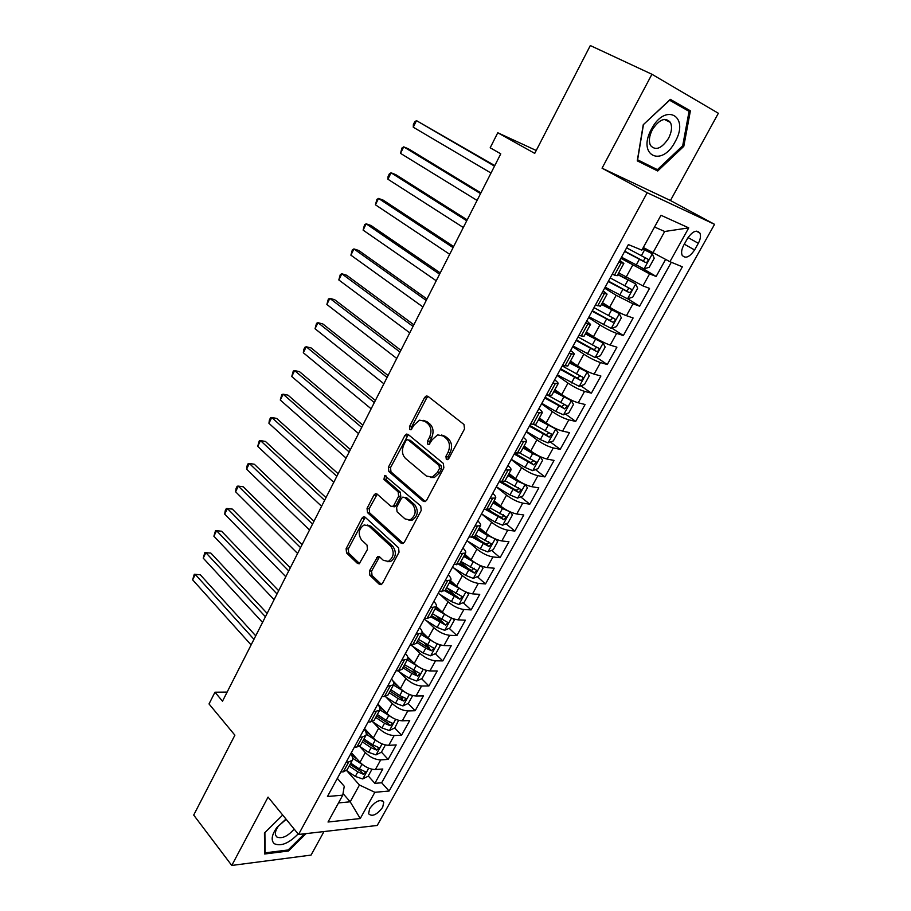 <?xml version="1.0" encoding="UTF-8"?>
<svg xmlns="http://www.w3.org/2000/svg" width="911" height="911" viewBox="0 0 911 911"><rect width="100%" height="100%" fill="white"/><g stroke="black" fill="none" stroke-linecap="round" stroke-linejoin="round"><path stroke-width="1.37" d="M446.31 459.395L447.597 459.656L448.759 458.609L464.53 428.922L463.972 424.492L427.942 396.296L426.314 395.978L424.56 397.526L409.495 426.564L409.848 429.559L411.009 429.798L414.118 425.004L419.515 420.165L424.856 421.246L427.783 423.604C431.313 427.191 431.86 431.814 429.445 437.462L427.464 441.231L427.828 444.272L429.058 444.522L432.201 439.694L437.587 434.877L443.213 435.982L446.219 438.407C449.84 442.074 450.421 446.777 447.961 452.494L445.935 456.309L446.31 459.395M382.677 807.317L383.77 802.135C380.217 798.867 375.514 801.031 369.661 808.626L368.591 813.762C372.166 817.03 376.858 814.878 382.677 807.317M369.422 570.935L369.877 575.296L379.215 584.224L381.105 584.668L382.472 583.382L399.041 552.191L398.551 547.784L365.129 517.209L363.421 516.822L361.974 518.165L346.123 548.718L346.556 552.977L357.431 563.397L359.219 563.818L367.475 549.39L367.019 545.074L361.53 539.95C357.772 533.846 358.649 528.835 364.172 524.93L368.807 525.989L390.751 546.167C394.657 552.294 393.837 557.384 388.28 561.427L383.28 560.288L379.602 556.849L377.769 556.439L369.422 570.935L371.586 571.117L372.052 575.467L381.379 584.372L379.215 584.224M651.934 74.269L602.057 168.193L670.45 200.522L718.358 113.271L651.934 74.269L590.317 45.55L534.734 153.39L497.77 132.755L490.186 147.776L500.765 153.834L222.5 701.197L214.962 692.212L209.018 703.952L234.89 735.177L193.701 815.072L231.77 865.45L311.05 855.099L323.974 831.561M602.057 168.193L647.209 192.722L298.557 834.465L268.062 797.102L231.77 865.45M423.239 501.244L425.107 501.631L426.655 500.219L443.862 467.821L443.327 463.403L408.128 434.433L406.465 434.091L404.826 435.583L388.371 467.275L388.849 471.545L423.239 501.244L425.335 501.54M421.235 510.411L404.359 542.193L402.901 543.537L401.022 543.127L367.509 512.631L367.053 508.372L373.931 495.106L375.434 493.716L377.131 494.104L390.682 506.129L392.447 506.527L393.951 505.138L398.642 496.188L398.153 491.86L383.941 479.448L384.693 475.462L420.723 505.992L421.235 510.411M368.26 775.967L374.876 783.335L382.814 769.009L375.366 769.544L380.707 759.888C375.264 759.728 370.139 757.292 365.311 752.577L359.64 746.36M381.436 752.133L388.143 759.41L396.183 744.925L388.758 745.323L394.167 735.553C388.746 735.302 383.588 732.854 378.691 728.185L372.747 721.831M388.86 721.797L389.555 722.537M394.714 727.98L401.58 735.211L409.711 720.555L402.32 720.817L407.786 710.933C402.389 710.591 397.196 708.12 392.231 703.497L385.968 696.995M401.182 696.391L402.844 698.099M408.094 703.486L415.154 710.728L423.387 695.913L416.031 696.015L421.565 686.017C416.179 685.596 410.975 683.091 405.93 678.524L399.325 671.851M413.093 670.211L416.225 673.331M421.634 678.718L428.899 685.972L437.223 670.963L429.912 670.94L435.515 660.817C430.14 660.293 424.902 657.776 419.8 653.255L412.797 646.4M424.674 643.348L429.673 648.199M435.31 653.654L442.803 660.908L451.23 645.74L443.953 645.546L449.624 635.309C444.272 634.694 439.011 632.154 433.83 627.69L426.394 620.619M436.084 616.007L443.099 622.612M449.146 628.294L456.878 635.559L465.396 620.197L458.165 619.867L463.893 609.505C458.575 608.787 453.279 606.225 448.018 601.807L440.093 594.507M447.255 588.153L456.092 596.204M463.141 602.638L471.112 609.903L479.733 594.371L472.547 593.87L478.343 583.382C473.037 582.573 467.719 579.988 462.389 575.627L453.906 568.054M460.681 561.996L468.3 568.726M477.284 576.663L485.517 583.94L494.24 568.213L487.1 567.564L492.965 556.951C487.681 556.04 482.34 553.421 476.931 549.117L467.81 541.236M474.859 536.055L480.143 540.587M491.587 550.381L500.093 557.669L508.93 541.76L501.824 540.94L507.769 530.191C502.508 529.177 497.133 526.547 491.644 522.288L481.782 514.043M488.968 509.613L491.678 511.857M506.049 523.779L514.852 531.079L523.791 514.977L516.742 513.986L522.755 503.111C517.516 501.984 512.107 499.33 506.539 495.14L496.29 486.85M501.802 481.725L502.758 482.488M520.671 496.859L529.792 504.17L538.834 487.863L531.83 486.702L537.923 475.69C532.707 474.46 527.275 471.773 521.627 467.65L511.208 459.508M535.463 469.598L544.903 476.92L554.07 460.419L547.112 459.076L553.284 447.939C548.092 446.584 542.626 443.873 536.886 439.808L526.296 431.825M550.415 442.006L560.208 449.339L569.489 432.634L562.588 431.108L568.828 419.834C563.67 418.365 558.17 415.632 552.351 411.635L541.578 403.801M565.526 414.072L575.706 421.417L585.09 404.507L578.246 402.799L584.566 391.377C579.442 389.794 573.919 387.027 567.997 383.098L557.042 375.434M580.797 385.786L591.398 393.153L600.896 376.015L594.109 374.125L600.508 362.555C595.407 360.847 589.85 358.069 583.849 354.208L572.712 346.704M596.25 357.135L607.273 364.525L616.906 347.182L610.176 345.087L616.656 333.369C611.577 331.547 605.997 328.734 599.905 324.942L588.574 317.609M611.85 328.131L623.363 335.544L633.111 317.973L626.449 315.684L633.008 303.818L616.166 295.301L604.642 288.149M627.622 298.74L639.659 306.187L649.532 288.388L642.927 285.895L618.683 272.89M375.366 769.544C369.923 769.419 364.799 766.994 359.993 762.268L351.35 752.668M388.758 745.323C383.337 745.107 378.19 742.659 373.316 737.978L364.537 728.493M402.32 720.817C396.911 720.51 391.741 718.05 386.799 713.404L377.871 704.032M416.031 696.015C410.645 695.628 405.441 693.146 400.441 688.557L392.857 680.813M429.912 670.94C424.537 670.45 419.311 667.945 414.232 663.402L407.707 656.933M443.953 645.546C438.601 644.977 433.351 642.437 428.193 637.951L422.1 632.086M458.165 619.867C452.835 619.195 447.552 616.633 442.325 612.203L436.312 606.589M472.547 593.87C467.229 593.095 461.923 590.522 456.616 586.137L450.512 580.614M487.1 567.564C481.805 566.688 476.464 564.091 471.089 559.764L464.883 554.321M501.824 540.94C496.563 539.961 491.188 537.331 485.734 533.06L479.425 527.708M516.742 513.986C511.492 512.904 506.095 510.251 500.56 506.038L494.138 500.777M531.83 486.702C526.615 485.506 521.183 482.83 515.569 478.685L509.044 473.515M547.112 459.076C541.92 457.777 536.465 455.079 530.76 450.991L524.121 445.912M562.588 431.108C557.418 429.696 551.929 426.974 546.144 422.943L539.392 417.967M578.246 402.799C573.099 401.261 567.599 398.517 561.723 394.554L554.856 389.68M594.109 374.125C588.996 372.474 583.45 369.695 577.494 365.801L570.514 361.029M610.176 345.087C605.086 343.31 599.518 340.509 593.46 336.694L586.365 332.025M626.449 315.684C621.382 313.783 615.779 310.958 609.641 307.201L602.422 302.646M687.486 238.488L683.717 245.241C681.599 249.284 681.075 252.632 682.157 255.285C685.459 258.952 689.604 257.175 694.592 249.956L698.327 243.294C700.479 239.206 701.014 235.812 699.91 233.114C696.619 229.458 692.474 231.246 687.486 238.488M647.209 192.722L714.554 224.334L377.222 825.468L298.557 834.465M374.876 783.335L381.663 782.777L389.122 791.033L682.35 266.809L669.927 261.696L643.303 247.485M389.122 791.033L374.854 792.297L360.255 818.545L328.017 822.018L342.764 795.155L327.448 796.51L628.385 244.592L641.856 250.138L660.976 215.281L688.739 227.875L669.927 261.696M641.72 267.891L656.148 276.454L649.577 273.881L620.915 258.314M617.134 275.714L612.192 274.291M619.787 260.364L623.841 263.45L618.956 261.89M340.805 772.004L343.356 771.822L347.091 769.852M350.633 753.978C352.659 756.517 353.229 758.601 352.352 760.23L348.754 761.938L346.203 762.097M354.356 747.157L356.896 747.02L360.585 745.152M364.093 729.301C366.154 731.795 366.757 733.833 365.915 735.416L362.362 737.01L359.822 737.124M368.067 722.002L370.606 721.911L374.25 720.168M377.712 704.328C379.807 706.788 380.456 708.781 379.636 710.295L373.601 711.855M381.948 696.539L384.476 696.505L388.063 694.877M391.491 679.048C393.632 681.485 394.315 683.421 393.529 684.878L387.551 686.279M396 670.781L398.506 670.792L402.047 669.289M405.429 653.483C407.616 655.874 408.333 657.765 407.593 659.154L401.671 660.384M410.223 644.703L412.717 644.76L416.202 643.382M419.55 627.599C421.77 629.957 422.533 631.79 421.816 633.122L415.951 634.181M424.617 618.307L427.1 618.421L430.539 617.168M433.83 601.397C436.096 603.72 436.893 605.508 436.221 606.76L430.425 607.66M439.182 591.581L445.035 590.624M448.292 574.887C450.603 577.164 451.435 578.895 450.797 580.091L445.069 580.797M453.94 564.524L459.725 563.761M462.925 548.046C465.282 550.278 466.159 551.952 465.555 553.079L459.896 553.615M468.869 537.137L474.585 536.568M477.74 520.876C480.143 523.062 481.065 524.69 480.507 525.738L474.904 526.08M484.003 509.397L489.628 509.033M492.737 493.363C495.185 495.516 496.153 497.076 495.63 498.055L490.107 498.203M499.308 481.315L504.865 481.145M507.928 465.51C510.422 467.616 511.435 469.119 510.946 470.019L505.491 469.974M514.829 452.869L520.295 452.915M523.301 437.314C525.852 439.364 526.9 440.81 526.467 441.63L521.081 441.391M530.532 424.059L535.93 424.321M538.879 408.754C541.476 410.759 542.569 412.136 542.182 412.877L536.875 412.432M546.441 394.873L551.759 395.351M554.651 379.83C557.293 381.789 558.443 383.098 558.09 383.759L552.863 383.098M562.565 365.322L567.781 366.028M570.616 350.541C573.315 352.443 574.511 353.684 574.215 354.265L569.068 353.388M578.884 335.373L584.019 336.307M586.798 320.866L590.533 324.384L585.477 323.291M595.43 305.037L600.474 306.21M603.184 290.814L607.079 294.116L602.114 292.784M639.659 306.187L633.008 303.818M623.363 335.544L616.656 333.369M607.273 364.525L600.508 362.555M591.398 393.153L584.566 391.377M575.706 421.417L568.828 419.834M560.208 449.339L553.284 447.939M544.903 476.92L537.923 475.69M529.792 504.17L522.755 503.111M514.852 531.079L507.769 530.191M500.093 557.669L492.965 556.951M485.517 583.94L478.343 583.382M471.112 609.903L463.893 609.505M456.878 635.559L449.624 635.309M442.803 660.908L435.515 660.817M428.899 685.972L421.565 686.017M415.154 710.728L407.786 710.933M401.58 735.211L394.167 735.553M388.143 759.41L380.707 759.888M381.663 782.777L671.316 262.266M656.148 276.454L665.565 259.487M343.026 793.561L350.2 801.805L359.458 785.02L346.681 770.604M652.834 253.007L664.7 231.485L654.542 227.021M670.45 200.522L714.554 224.334M227.135 692.087L214.962 692.212M536.237 150.486L497.77 132.755M338.505 802.91L350.2 801.805L360.255 818.545M337.332 778.37L344.256 786.273L342.764 795.155M359.458 785.02L374.854 792.297M664.7 231.485L688.739 227.875M643.257 124.727L637.267 160.86L657.719 170.995L683.785 146.352L690.39 110.835L670.337 99.345L643.257 124.727L669.631 100.244L689.069 111.358L682.692 145.783L657.423 169.662L637.609 159.812L643.417 124.83M282.706 815.049L264.452 833.007L264.634 854.006L288.468 851.011L306.05 833.611M637.313 160.575L647.596 165.665L648.211 165.085M679.868 106.109L669.665 99.959M679.925 105.824L690.39 110.835M682.681 145.794L683.785 146.352M647.596 165.665L657.719 170.995M287.682 850.031L288.468 851.011M448.098 459.395L448.053 456.684L450.068 452.881C452.528 447.176 451.958 442.484 448.326 438.806L446.219 438.407M441.562 435.025L445.32 436.403L448.326 438.806M423.364 420.358L426.974 421.679L429.901 424.025C433.42 427.612 433.978 432.224 431.563 437.861L429.593 441.63L429.582 444.249M428.216 396.513L426.678 397.993L411.613 426.986L411.578 429.491M408.322 434.593L390.512 467.628L390.99 471.887L425.357 501.528M439.444 468.539L439.068 465.453L408.253 439.967L407.08 439.717L405.93 440.753L403.892 444.67C401.535 450.205 402.07 454.783 405.475 458.404L426.348 475.997L432.19 477.182L437.326 472.536L439.444 468.539L441.562 468.892L441.197 465.817L439.068 465.453M408.208 439.933L410.371 440.355L441.197 465.817M430.447 477.489L434.308 477.523L439.455 472.889L437.326 472.536M441.562 468.892L439.455 472.889M401.022 543.127L403.174 543.343L369.661 512.904L367.509 512.631M377.222 494.183L369.206 508.645L369.661 512.904M393.062 506.607L394.6 506.801L396.091 505.423L400.783 496.484L400.293 492.168L386.082 479.778L383.941 479.448M386.298 476.1L386.082 479.778M405.031 518.894L409.973 519.953C415.803 515.831 416.68 510.672 412.637 504.5L404.621 497.497L402.833 497.11L401.307 498.511L396.592 507.473L397.082 511.823L405.031 518.894M408.88 520.192L412.125 520.215C417.944 516.104 418.821 510.957 414.778 504.785L412.637 504.5M404.404 497.338L406.761 497.793L414.778 504.785M379.557 556.815L371.586 571.117M387.357 561.654L390.443 561.62C396 557.589 396.82 552.51 392.914 546.384L390.751 546.167M367.19 524.975L370.959 526.239L392.914 546.384M365.186 517.266L348.287 548.934L348.719 553.182L359.606 563.579L357.431 563.397M621.507 257.209L643.94 268.859L649.236 267.299L654.223 258.257L652.276 253.748L642.528 248.897M652.276 253.748L642.665 248.646M494.787 165.586L416.464 120.628L413.264 127.21L491.006 173.033M624.639 251.47L645.443 262.414C647.414 262.357 648.256 261.298 647.972 259.236L626.62 247.838M644.829 257.528C645.045 259.703 644.088 260.648 641.982 260.375L624.798 251.185M494.514 166.132L416.464 120.628L414.664 121.903L413.378 124.534L413.264 127.21M675.119 141.74C689.969 116.164 665.451 102.055 651.467 129.123C636.766 155.553 661.796 167.897 675.119 141.74M668.537 138.324C671.737 132.004 672.352 126.697 670.394 122.404C665.315 116.881 659.291 119.307 652.344 129.681C649.201 135.978 648.586 141.239 650.5 145.464C655.601 151.032 661.614 148.652 668.537 138.324M285.986 819.057L276.853 827.552C271.626 834.966 270.783 840.352 274.325 843.723C280.964 846.604 288.901 843.347 298.136 833.952M286.179 819.308L278.584 825.935C275.896 829.579 274.906 832.677 275.589 835.205L276.842 836.993C281.932 839.02 287.705 836.389 294.173 829.09M304.525 833.781L288.149 849.974L265.067 852.855L264.896 832.574M264.623 852.286L265.067 852.855M605.166 287.181L627.44 298.797L632.746 297.157L637.666 288.24L635.662 283.879L617.726 274.632M635.662 283.879L617.909 274.291M480.917 192.881L408.413 148.812L403.687 146.853L400.521 153.355L477.079 200.431M608.252 281.522L628.886 292.454C630.833 292.397 631.676 291.361 631.414 289.334L610.211 277.935M628.385 287.717C628.431 289.789 627.463 290.677 625.481 290.37L608.457 281.146M480.541 193.61L403.687 146.853L401.933 148.037L400.521 153.355M589.03 316.777L611.144 328.359L616.462 326.639L621.325 317.825L619.264 313.623L601.442 304.433M619.264 313.623L601.681 304.001M467.195 219.858L395.784 174.639L391.047 172.783L387.915 179.228L463.312 227.511M592.082 311.186L612.545 322.118C614.458 322.05 615.301 321.036 615.062 319.066L594.006 307.645M612.124 317.506C612.044 319.488 611.076 320.308 609.197 319.977L592.321 310.731M466.739 220.769L391.047 172.783L389.339 173.876L388.086 176.449L387.915 179.228M573.087 346.009L595.054 357.533L600.383 355.745L605.177 347.057L603.071 342.991L585.363 333.859M603.071 342.991L585.648 333.346M453.644 246.528L383.303 200.192L378.543 198.439L375.434 204.804L449.692 254.294M576.105 340.486L596.409 351.407C598.299 351.327 599.142 350.325 598.926 348.412L578.007 336.99M596.045 346.909C595.874 348.788 594.894 349.562 593.118 349.22L576.401 339.94M453.086 247.633L378.543 198.439L376.881 199.452L375.434 204.804M557.35 374.865L579.157 386.355L584.498 384.488L589.246 375.901L587.083 371.984L569.489 362.908M587.083 371.984L569.819 362.305M440.229 272.913L370.948 225.472L366.176 223.821L363.102 230.119L436.232 280.77M560.333 369.41L580.466 380.331C582.345 380.24 583.188 379.261 582.983 377.382L562.212 365.96M580.159 375.936L577.232 378.088L560.664 368.784M439.58 274.177L366.176 223.821L364.559 224.744L363.102 230.119M541.817 403.368L555.824 411.43L563.465 414.812L568.817 412.877L573.509 404.404L571.288 400.624L553.808 391.593M571.288 400.624L568.76 398.824M568.134 398.494L554.184 390.91M426.974 298.99L358.729 250.479L353.935 248.931L350.894 255.171L422.92 306.95M544.755 397.982L564.74 408.891L567.246 405.999L547.693 395.192M564.467 404.586L561.552 406.602L545.131 397.276M426.234 300.436L353.935 248.931L352.363 249.773L350.894 255.171M526.467 431.507L540.348 439.603L547.966 442.917L553.33 440.924L557.953 432.543L555.699 428.899L538.333 419.925M555.699 428.899L554.287 427.863M551.337 426.291L538.743 419.162M413.856 324.783L346.635 275.236L341.819 273.778L338.812 279.95L409.756 332.845M529.371 426.189L549.196 437.098L551.69 434.251L534.62 424.811M548.946 432.884L546.065 434.763L529.792 425.414M413.036 326.4L341.819 273.778L340.304 274.541L338.812 279.95M511.31 459.315L525.055 467.434L532.662 470.668L538.037 468.618L542.603 460.34L540.291 456.832L532.673 453.564L523.039 447.905M540.291 456.832L539.654 456.354M534.153 453.314L523.495 447.073M400.886 350.291L334.679 299.719L329.839 298.364L326.867 304.468L396.74 358.444M514.18 454.054L533.846 464.952L536.34 462.162L520.113 453.166M533.618 460.818L530.771 462.572L514.647 453.2M399.986 352.067L329.839 298.364L328.359 299.047L326.867 304.468M496.336 486.77L509.955 494.924L517.55 498.089L522.925 495.971L527.435 487.795L525.146 484.504L517.482 481.224L507.928 475.542M516.742 479.573L508.429 474.631M388.063 375.526L322.836 323.952L317.985 322.688L315.035 328.734L383.873 383.77M499.171 481.577L518.689 492.464L521.172 489.719L505.081 480.757M518.348 487.476C518.587 489.344 517.699 490.209 515.66 490.05L501.346 481.646M387.084 377.461L317.985 322.688L316.55 323.291L315.035 328.734M509.556 511.583L502.473 508.543L493.01 502.838M500.731 506.186L493.546 501.859M510.206 511.88L512.46 514.92L507.996 522.994L502.61 525.18L495.037 522.071L481.543 513.895M375.378 400.476L311.118 347.934L306.244 346.772L303.329 352.751L371.141 408.811M485.791 509.648L503.715 519.646L506.186 516.947L490.198 507.996M503.441 514.704C503.612 516.526 502.701 517.357 500.731 517.186L488.25 509.796M374.319 402.571L306.244 346.772L304.855 347.296L303.693 349.676L303.329 352.751M494.138 538.39L487.647 535.531L478.275 529.815M485.256 532.662L478.856 528.756M495.561 539.039L497.657 541.715L493.25 549.697L487.852 551.929L480.302 548.9L466.933 540.701M362.829 425.164L299.514 371.677L294.629 370.595L291.748 376.516L358.547 433.579M472.695 537.467L488.911 546.498L491.393 543.833L475.496 534.905M488.706 541.612C488.808 543.377 487.897 544.174 485.984 543.992L474.255 536.989M361.69 427.407L294.629 370.595L293.285 371.039L291.748 376.516M478.89 564.854L463.71 556.462M470.076 558.876L464.325 555.334M481.11 565.868L483.035 568.191L478.685 576.071L473.276 578.371L465.749 575.399L452.494 567.177M350.416 449.578L288.035 395.169L283.139 394.178L280.281 400.031L346.1 458.085M458.962 564.478L474.301 573.019L476.76 570.411L460.966 561.483M474.153 568.191L471.42 570.48L459.861 563.51M349.198 451.981L283.139 394.178L281.841 394.543L280.281 400.031M463.824 591L449.328 582.778M455.158 584.816L449.977 581.594M466.865 592.389L468.584 594.348L464.28 602.137L458.871 604.494L451.366 601.579L438.225 593.334M338.14 473.731L276.671 418.422L271.763 417.511L268.939 423.308L333.779 482.318M444.887 590.875L459.861 599.233L462.321 596.659L446.606 587.754M459.861 599.233L457.026 596.648L445.559 589.668M336.842 476.282L271.763 417.511L270.499 417.819L269.371 420.13L268.939 423.308M448.964 616.827L435.105 608.799M440.491 610.495L435.8 607.535M452.813 618.592L454.304 620.197L450.057 627.895L444.648 630.298L437.155 627.451L424.127 619.195M325.99 497.634L265.431 441.436L260.5 440.617L257.699 446.356L321.583 506.288M430.732 616.793L445.593 625.128L448.041 622.589L432.429 613.707M445.593 625.128L442.803 622.509L431.438 615.517M324.623 500.321L260.5 440.617L259.282 440.844L257.699 446.356M434.274 642.346L421.064 634.5M426.063 635.901L421.782 633.179M438.954 644.476L440.195 645.74L435.993 653.346L430.573 655.806L423.114 653.016L410.201 644.737M313.965 521.274L254.294 464.223L249.352 463.483L246.585 469.165L309.524 530.008M416.737 642.403L425.767 648.188L431.484 650.727L433.932 648.222L418.411 639.351M431.484 650.727L428.751 648.063L417.477 641.059M312.53 524.11L249.352 463.483L248.168 463.642L247.063 465.908L246.585 469.165M419.777 667.558L407.183 659.906M411.84 661.022L407.855 658.459M425.335 670.075L426.257 670.986L422.1 678.501L416.68 681.007L409.233 678.285L397.674 670.792M426.257 670.986L425.289 670.063M302.076 544.676L243.271 486.781L238.318 486.121L235.585 491.746L297.601 553.478M402.913 667.717L411.852 673.502L417.557 676.019L419.994 673.548L404.564 664.7M417.557 676.019L414.858 673.32L403.675 666.305M300.562 547.636L238.318 486.121L237.179 486.212L236.086 488.455L235.585 491.746M405.475 692.462L393.461 685.004M397.811 685.881L393.837 683.284M411.909 695.366L412.467 695.936L408.367 703.36L402.947 705.923L395.511 703.258L385.159 696.471M412.467 695.936L411.806 695.332M290.302 567.826L232.362 509.101L227.397 508.532L224.687 514.1L285.792 576.709M389.236 692.724L398.107 698.532L403.778 701.014L406.204 698.578L399.747 695.548L390.876 689.741M403.778 701.014L401.125 698.282L390.045 691.255M288.73 570.924L227.397 508.532L226.292 508.554L225.211 510.775L224.687 514.1M391.354 717.082L379.864 709.794M383.986 710.455L379.785 707.688M398.597 720.328L394.793 727.935L389.361 730.554L381.96 727.935L372.428 721.614M278.664 590.727L221.567 531.215L216.579 530.714L213.891 536.226L274.109 599.677M375.731 717.458L384.522 723.266L390.17 725.714L392.584 723.311L386.139 720.316L377.336 714.497M390.17 725.714L387.562 722.958L376.562 715.921M277.024 593.961L216.579 530.714L215.52 530.68L213.891 536.226M377.405 741.406L366.29 734.209M370.356 734.778L365.687 731.67M385.387 744.97L381.379 752.224L375.947 754.889L368.556 752.327L359.538 746.291M267.139 613.399L210.874 553.102L205.875 552.681L203.221 558.136L262.55 622.418M362.373 741.896L371.096 747.715L376.721 750.129L379.124 747.76L372.69 744.799L363.967 738.969M376.721 750.129L374.148 747.339L363.238 740.301M265.431 616.758L205.875 552.681L204.85 552.578L210.874 553.102M203.221 558.136L204.85 552.578M363.648 765.445L352.739 758.248M356.896 758.817L351.544 755.219M371.984 769.237L368.112 776.24L362.669 778.951L355.313 776.445L346.601 770.558M255.729 635.832L200.283 574.773L195.273 574.431L192.642 579.829L251.117 644.92M349.175 766.049L357.818 771.879L363.421 774.27L365.812 771.936L359.401 768.998L350.746 763.167M363.421 774.27L360.881 771.446L350.075 764.409M253.964 639.317L195.273 574.431L194.282 574.26L200.283 574.773M192.642 579.829L194.282 574.26M359.993 762.268L365.311 752.577M373.316 737.978L378.691 728.185M386.799 713.404L392.231 703.497M400.441 688.557L405.93 678.524M414.232 663.402L419.8 653.255M428.193 637.951L433.83 627.69M442.325 612.203L448.018 601.807M456.616 586.137L462.389 575.627M471.089 559.764L476.931 549.117M485.734 533.06L491.644 522.288M500.56 506.038L506.539 495.14M515.569 478.685L521.627 467.65M530.76 450.991L536.886 439.808M546.144 422.943L552.351 411.635M561.723 394.554L567.997 383.098M577.494 365.801L583.849 354.208M593.46 336.694L599.905 324.942M609.641 307.201L616.166 295.301M626.016 277.343L632.633 265.283M614.47 275.156L621.234 262.778M343.356 771.822L348.754 761.938M356.896 747.02L362.362 737.01M370.606 721.911L376.129 711.787M384.476 696.505L390.067 686.256M398.506 670.792L404.177 660.418M412.717 644.76L418.445 634.261M427.1 618.421L432.896 607.796M441.653 591.751L447.529 580.99M456.388 564.752L462.344 553.854M471.317 537.41L477.33 526.387M486.417 509.739L492.521 498.568M501.722 481.714L507.894 470.395M517.22 453.325L523.472 441.869M532.912 424.583L539.244 412.979M548.798 395.465L555.22 383.713M564.9 365.971L571.402 354.072M581.207 336.091L587.789 324.031M597.73 305.823L604.403 293.604M642.927 285.895L649.577 273.881M688.033 237.555L698.327 243.294M684.309 244.171L694.592 249.956M450.068 452.881L447.961 452.494M445.32 436.403L443.213 435.982M429.593 441.63L427.464 441.231M431.563 437.861L429.445 437.462M429.901 424.025L427.783 423.604M426.974 421.679L424.856 421.246M411.613 426.986L409.495 426.564M426.678 397.993L424.56 397.526M448.053 456.684L445.935 456.309M390.99 471.887L388.849 471.545M390.512 467.628L388.371 467.275M406.944 435.982L404.826 435.583M410.371 440.355L408.253 439.967M369.206 508.645L367.053 508.372M376.084 495.402L373.931 495.106M396.091 505.423L393.951 505.138M400.783 496.484L398.642 496.188M400.293 492.168L398.153 491.86M406.761 497.793L404.621 497.497M378.532 557.942L376.368 557.748M370.959 526.239L368.807 525.989M348.719 553.182L346.556 552.977M348.287 548.934L346.123 548.718M364.127 518.427L361.974 518.165M372.052 575.467L369.877 575.296M644.077 268.825L652.333 253.862M641.355 255.729L644.521 249.956M636.197 265.112L639.351 259.362M641.982 260.375L645.443 262.414M627.577 298.762L635.719 283.993M624.798 285.86L627.93 280.167M619.708 295.13L622.828 289.447M625.481 290.37L628.886 292.454M611.281 328.313L619.321 313.726M608.457 315.616L611.543 309.991M603.435 324.76L606.51 319.157M609.197 319.977L612.545 322.118M595.179 357.488L603.128 343.094M592.321 344.984L595.373 339.427M587.367 354.015L590.396 348.48M593.118 349.22L596.409 351.407M579.294 386.31L587.139 372.087M576.39 373.988L579.407 368.5M571.493 382.905L574.488 377.439M577.232 378.088L580.466 380.331M563.602 414.756L571.345 400.715M560.652 402.628L563.636 397.219M555.824 411.43L558.785 406.044M561.552 406.602L564.74 408.891M548.103 442.86L555.756 429.001M545.12 430.914L548.058 425.562M540.348 439.603L543.263 434.285M546.065 434.763L549.196 437.098M532.798 470.623L540.348 456.923M529.769 458.848L532.673 453.564M525.055 467.434L527.947 462.173M530.771 462.572L533.846 464.952M517.687 498.032L525.146 484.504M514.613 486.44L517.482 481.224M509.955 494.924L512.813 489.731M515.66 490.05L518.689 492.464M502.747 525.123L510.08 511.823M499.649 513.69L502.473 508.543M495.037 522.071L497.861 516.936M500.731 517.186L503.715 519.646M487.989 551.872L495.163 538.868M484.857 540.622L487.647 535.531M480.302 548.9L483.092 543.821M485.984 543.992L488.911 546.498M473.413 578.314L480.439 565.583M470.247 567.211L473.003 562.189M465.749 575.399L468.505 570.388M471.42 570.48L474.301 573.019M459.007 604.426L465.874 591.979M455.807 593.494L458.54 588.529M451.366 601.579L454.088 596.625M444.784 630.241L451.503 618.057M441.539 619.469L444.238 614.549M437.155 627.451L439.842 622.555M430.709 655.749L437.291 643.826M427.453 645.125L430.117 640.274M423.114 653.016L425.767 648.188M416.817 680.95L423.251 669.289M413.514 670.485L416.156 665.69M409.233 678.285L411.852 673.502M403.083 705.866L409.369 694.455M399.747 695.548L402.355 690.8M395.511 703.258L398.107 698.532M389.498 730.485L395.659 719.326M386.139 720.316L388.712 715.625M381.96 727.935L384.522 723.266M376.084 754.82L382.096 743.911M372.69 744.799L375.241 740.165M368.556 752.327L371.096 747.715M362.806 778.882L368.693 768.201M359.401 768.998L361.918 764.42M355.313 776.445L357.818 771.879M382.438 800.655L383.77 802.135M617.111 275.76L623.841 263.45M600.44 306.267L607.079 294.116M583.985 336.387L590.533 324.384M567.735 366.108L574.215 354.265M551.702 395.454L558.09 383.759M535.873 424.424L542.182 412.877M520.238 453.029L526.467 441.63M504.796 481.27L510.946 470.019M489.56 509.169L495.63 498.055M474.506 536.716L480.507 525.738M459.634 563.92L465.555 553.079M444.944 590.795L450.797 580.091M430.436 617.339L436.221 606.76M416.111 643.565L421.816 633.122M401.945 669.483L407.593 659.154M387.949 695.082L393.529 684.878M374.125 720.373L379.636 710.295M360.471 745.38L365.915 735.416M346.966 770.08L352.352 760.23M696.3 231.121L699.91 233.114M428.011 396.353L426.314 395.978M408.082 434.399L406.465 434.091M434.308 477.523L432.19 477.182M376.915 493.933L375.434 493.716M394.6 506.801L392.447 506.527M385.752 475.633L384.693 475.462M412.125 520.215L409.973 519.953M379.215 556.564L377.769 556.439M390.443 561.62L388.28 561.427M364.844 516.992L363.421 516.822M646.206 258.2L647.972 259.236M664.256 119.387L670.394 122.404M278.584 825.935L276.853 827.552M630.048 288.502L631.414 289.334M613.923 318.338L615.062 319.066M597.923 347.751L598.926 348.412M582.095 376.767L582.983 377.382M566.426 405.406L567.246 405.999M550.939 433.693L551.69 434.251M535.634 461.615L536.34 462.162M520.5 489.184L521.172 489.719M505.559 516.423L506.186 516.947M490.79 543.332L491.393 543.833"/></g></svg>
